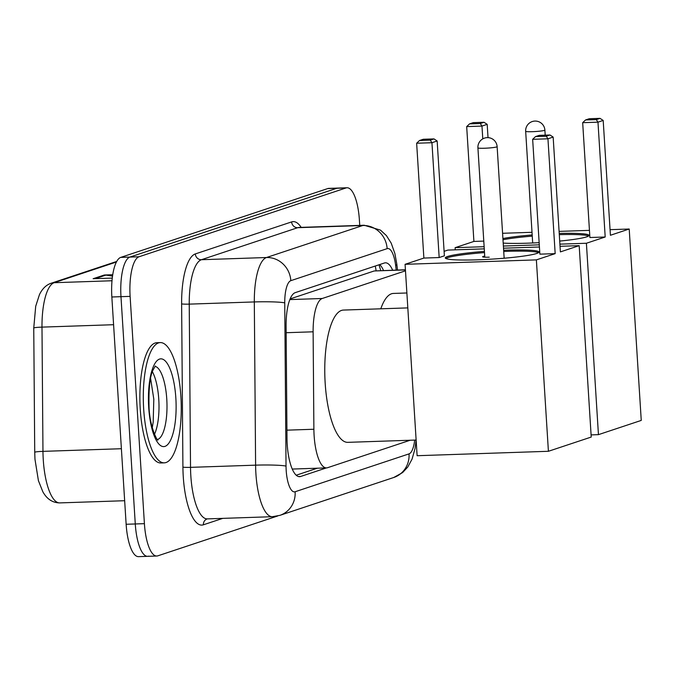 <?xml version="1.0" encoding="UTF-8"?>
<svg xmlns="http://www.w3.org/2000/svg" width="675" height="675" viewBox="0 0 675 675"><rect width="100%" height="100%" fill="white"/><g stroke="black" fill="none" stroke-linecap="round" stroke-linejoin="round"><path stroke-width="1.01" d="M405.481 270.818L322.245 298.493A36.096 11.332 88.1 0 0 313.116 331.805L313.883 429.249A36.096 11.332 88.1 0 0 314.111 435.535A36.096 11.332 88.1 0 0 326.489 467.902A36.096 11.332 88.1 0 0 327.535 467.716L410.147 440.243M405.413 269.764L374.186 270.97L290.107 298.924M392.656 270.194A36.096 11.332 88.1 0 0 385.433 262.811A36.096 11.332 88.1 0 0 384.396 262.997L295.228 292.646A36.096 11.332 88.1 0 0 286.099 325.957L286.985 438.016A36.096 11.332 88.1 0 0 287.204 444.31A36.096 11.332 88.1 0 0 299.59 476.668A36.096 11.332 88.1 0 0 300.628 476.483L326.43 467.902M277.72 515.97L157.84 555.829A36.096 11.332 -91.9 0 1 156.794 556.023A36.096 11.332 -91.9 0 1 144.408 523.657L130.115 296.367A36.096 11.332 -91.9 0 1 139.025 256.77L345.98 187.962A36.096 11.332 -91.9 0 1 347.026 187.768A36.096 11.332 -91.9 0 1 359.404 220.134L359.741 225.399M148.703 556.141A36.096 11.332 -91.9 0 1 147.665 556.327L138.527 556.639A36.096 11.332 -91.9 0 1 126.141 524.273L111.847 296.983L120.977 296.679A36.096 11.332 -91.9 0 1 129.887 257.082L336.85 188.266A36.096 11.332 -91.9 0 1 337.888 188.08A36.096 11.332 -91.9 0 0 336.85 188.266L129.887 257.082A36.096 11.332 -91.9 0 0 120.977 296.679L135.278 523.96L120.977 296.679L130.115 296.367M147.665 556.327A36.096 11.332 -91.9 0 1 135.278 523.96A36.096 11.332 -91.9 0 0 147.665 556.327L156.794 556.023M317.292 468.214L296.232 475.217M379.662 264.575A36.096 11.332 -91.9 0 1 383.518 270.498M111.847 296.983A36.096 11.332 -91.9 0 1 120.758 257.386L327.712 188.578A36.096 11.332 -91.9 0 1 328.759 188.384L347.026 187.768M112.514 276.092L105.891 275.105A9.627 9.104 -108.4 0 0 104.296 275.012L112.717 274.725M112.261 278.083L93.125 278.724L104.296 275.012M180.892 396.529A60.159 18.892 -91.9 0 1 164.303 462.847A60.159 18.892 -91.9 0 1 143.665 408.907A60.159 18.892 -91.9 0 1 160.245 342.588A60.159 18.892 -91.9 0 1 180.892 396.529M164.303 462.847L160.878 462.966A60.159 18.892 -91.9 0 1 140.24 409.025A60.159 18.892 -91.9 0 1 156.828 342.706L160.245 342.588M416.129 440.041L347.87 442.344A66.175 20.782 -91.9 0 1 325.164 383.012A66.175 20.782 -91.9 0 1 343.406 310.07L407.818 307.893M503.651 250.273A46.929 4.117 176.4 0 1 538.962 252.037A46.929 4.117 176.4 0 1 536.659 253.488A46.929 4.117 176.4 0 1 484.903 259.512A46.929 4.117 176.4 0 1 445.298 257.934A46.929 4.117 176.4 0 1 447.601 256.483A46.929 4.117 176.4 0 1 484.431 251.395M560.385 251.902L553.154 137.067L547.948 138.797L555.171 253.64L536.372 259.883L548.412 451.288L591.224 437.054L579.184 245.658L560.385 251.902M553.154 137.067L549.982 135L546.261 136.232L547.948 138.797L532.651 139.312L539.873 254.154L555.171 253.64M579.184 245.658L560.031 246.299M539.418 246.999L503.516 248.206M484.27 248.856L447.879 250.079L444.099 251.336M536.372 259.883L405.076 264.313L423.875 258.069L439.172 257.546L444.386 255.817L437.155 140.982L431.949 142.712L416.644 143.227L419.521 140.51L423.25 139.269L433.983 138.907L437.155 140.982M405.076 264.313L417.116 455.709L548.412 451.288M546.261 136.232L535.528 136.595L532.651 139.312M549.982 135L539.249 135.363L535.528 136.595M423.875 258.069L416.644 143.227M439.172 257.546L431.949 142.712L430.253 140.147L433.983 138.907M419.521 140.51L430.253 140.147M484.726 256.12A9.627 0.844 -3.6 0 0 482.6 256.787A9.627 0.844 -3.6 0 0 489.223 257.175M503.727 251.463A46.929 4.117 176.4 0 1 506.722 251.353A46.929 4.117 176.4 0 1 538.498 252.669M445.829 258.5A46.929 4.117 176.4 0 1 484.507 252.593M380.793 308.804A66.175 20.782 -91.9 0 1 393.432 293.431L406.882 292.984M502.909 238.553A46.929 4.117 176.4 0 1 532.178 234.942M559.221 233.449A46.929 4.117 176.4 0 1 588.988 235.406A46.929 4.117 176.4 0 1 586.685 236.849A46.929 4.117 176.4 0 1 559.702 241.076M610.411 235.271L603.188 120.437L597.974 122.167L605.197 237.001L586.398 243.253L598.447 434.649L641.25 420.415L629.21 229.019L610.411 235.271M603.188 120.437L600.008 118.361L596.287 119.602L597.974 122.167L582.677 122.681L589.899 237.524L605.197 237.001M539.148 242.654A46.929 4.117 176.4 0 1 503.196 243.076M629.21 229.019L610.057 229.669M589.452 230.361L559.094 231.39M532.018 232.301L502.58 233.288M484.135 246.704L455.102 247.683L473.901 241.431L483.781 241.102M503.381 246.054L539.283 244.839M559.896 244.148L586.398 243.253M591.089 434.903L598.447 434.649M455.102 247.683L455.237 249.834M596.287 119.602L585.554 119.964L582.677 122.681M600.008 118.361L589.275 118.724L585.554 119.964M473.901 241.431L466.678 126.596L469.555 123.879L473.276 122.639L484.009 122.276L487.181 124.343L488.025 137.641M482.777 138.873L481.975 126.082L466.678 126.596M469.555 123.879L480.288 123.517L484.009 122.276M487.181 124.343L481.975 126.082L480.288 123.517M559.297 234.647A46.929 4.117 176.4 0 1 588.524 236.039M502.985 239.752A46.929 4.117 176.4 0 1 532.254 236.14M286.917 430.161L313.883 429.249M375.224 266.051A36.096 34.121 71.6 0 1 376.076 270.751M286.149 332.716L313.116 331.805M289.837 299.59L322.245 298.493M374.186 270.97L405.43 269.916M298.536 476.55L300.628 476.483M396.208 270.076L395.719 265.984A24.064 7.56 88.1 0 0 387.138 248.653L290.824 280.673A24.064 7.56 88.1 0 0 284.74 302.881L286.031 466.104A24.064 7.56 88.1 0 0 286.175 470.298A24.064 7.56 88.1 0 0 295.127 491.746L409.033 453.878A24.064 7.56 88.1 0 0 414.686 440.092M295.127 491.746A24.064 22.748 -108.4 0 1 279.889 515.354L272.413 516.696A48.127 15.112 -91.9 0 1 255.901 473.538A48.127 15.112 -91.9 0 1 255.606 465.159L190.527 467.353A48.127 15.112 88.1 0 0 190.822 475.732A48.127 15.112 88.1 0 0 207.335 518.889L207.2 518.906A6.016 5.687 71.6 0 0 203.386 524.804A54.143 17.002 -91.9 0 1 183.254 476.55A54.143 17.002 -91.9 0 1 182.917 467.117L181.626 303.893A54.143 17.002 -91.9 0 1 195.32 253.927L291.634 221.906A54.143 17.002 -91.9 0 1 301.185 227.374M222.758 518.366L203.386 524.804M139.025 256.77L120.758 257.386M144.408 523.657L126.141 524.273M345.98 187.962L327.712 188.578M286.031 466.104A24.064 1.873 179.5 0 0 255.606 465.159L254.315 301.936L189.236 304.13L190.527 467.353A6.016 0.464 -0.5 0 1 182.917 467.117M284.74 302.881A24.064 1.873 179.5 0 0 254.315 301.936A48.127 15.112 -91.9 0 1 266.49 257.521L201.412 259.715A48.127 15.112 88.1 0 0 189.236 304.13A6.016 0.464 -0.5 0 1 181.626 303.893M290.824 280.673A24.064 22.748 -108.4 0 0 266.49 257.521L362.804 225.501L297.726 227.694L201.412 259.715A6.016 5.687 71.6 0 1 195.32 253.927M387.138 248.653A24.064 22.748 -108.4 0 0 362.804 225.501A48.127 15.112 -91.9 0 1 364.188 225.247L299.109 227.441A48.127 15.112 88.1 0 0 297.726 227.694A6.016 5.687 71.6 0 1 291.634 221.906M397.507 270.025L396.773 263.891A24.064 6.033 173.2 0 1 395.719 265.984M416.095 440.049L415.041 448.512L412.087 459.076L407.767 467.032L402.612 472.568L393.787 477.478A24.064 22.748 -108.4 0 0 409.033 453.878M116.395 262.018L54.16 282.707A48.127 15.112 88.1 0 0 41.985 327.122L42.964 451.364A48.127 15.112 88.1 0 0 43.267 459.751A48.127 15.112 88.1 0 0 59.78 502.9L124.664 500.715M59.78 502.9C52.549 502.799 46.904 499.078 42.837 491.754L38.416 480.659L34.973 459.27L34.729 452.318A12.032 0.937 179.5 0 1 42.964 451.364L121.39 448.723M113.586 324.709L41.985 327.122A12.032 0.937 179.5 0 0 33.75 328.084L34.729 452.318A12.032 0.937 179.5 0 0 34.737 452.36M111.991 280.758L54.16 282.707A12.032 11.374 -108.4 0 0 51.114 283.255L116.699 261.453M51.114 283.255C46.212 284.909 42.322 288.689 39.462 294.595L35.708 306.239L33.75 328.084A12.032 0.937 179.5 0 0 33.758 328.118M105.891 275.105L95.209 278.657M154.997 366.356A36.678 11.517 -91.9 0 1 166.776 399.178A36.678 11.517 -91.9 0 1 157.461 439.493M175.854 398.208A43.892 13.778 -91.9 0 1 165.021 446.361A43.892 13.778 -91.9 0 1 148.694 407.236A43.892 13.778 -91.9 0 1 159.528 359.083A43.892 13.778 -91.9 0 1 175.854 398.208M152.364 371.706A36.678 11.517 -91.9 0 1 158.777 399.448A36.678 11.517 -91.9 0 1 154.474 434.329M484.549 148.238A9.627 0.844 176.4 0 1 477.917 147.859A9.627 9.627 0 0 1 484.49 138.113A9.627 9.627 0 0 1 497.129 146.644A9.627 0.844 176.4 0 1 496.657 146.939A9.627 0.844 176.4 0 1 484.549 148.238M532.288 131.684A9.627 0.844 176.4 0 1 525.665 131.296A9.627 9.627 0 0 1 532.229 121.559A9.627 9.627 0 0 1 544.877 130.089A9.627 0.844 176.4 0 1 544.404 130.385A9.627 0.844 176.4 0 1 532.288 131.684M380.759 270.591L379.012 264.794M292.267 469.057L326.489 467.902M272.413 516.696L207.335 518.889M396.773 263.891L394.858 253.446L391.23 243.203L386.404 235.583L380.489 230.124L364.188 225.247M279.889 515.354L393.787 477.478M157.857 439.847C158.271 442.564 149.664 427.908 149.048 407.008C148.601 388.986 149.858 376.81 152.803 370.491L155.36 365.977M152.263 427.756L153.191 422.052L153.807 399.161L150.601 378.413M484.793 257.183L477.917 147.859M504.149 258.221L497.129 146.644M532.685 242.983L525.665 131.296M545.197 135.16L544.877 130.089"/></g></svg>
